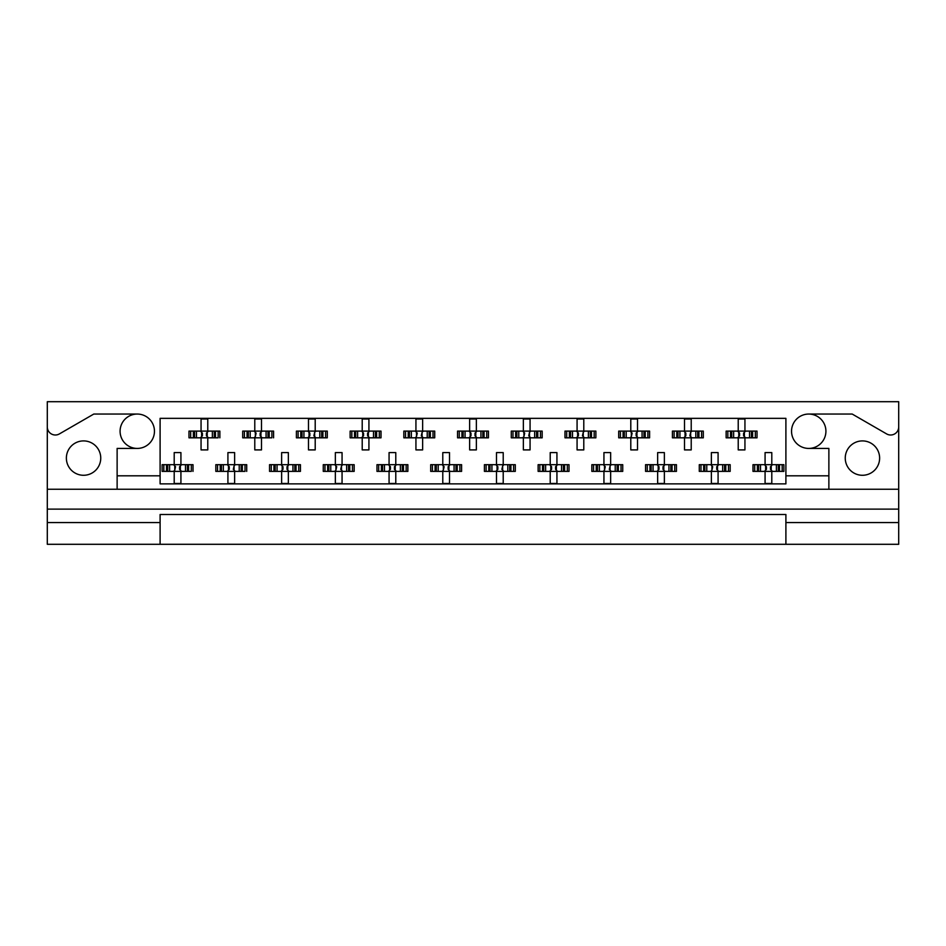 <?xml version="1.0" encoding="UTF-8"?>
<svg xmlns="http://www.w3.org/2000/svg" width="946" height="946" viewBox="0 0 946 946"><rect width="100%" height="100%" fill="white"/><g stroke="black" fill="none" stroke-linecap="round" stroke-linejoin="round"><path stroke-width="1.42" d="M47.3 522.559L47.3 544.305L160.099 544.305L160.099 522.559L47.3 522.559L47.3 509.125L898.7 509.125L898.7 426.942A8.053 8.053 0 0 1 886.615 433.918L852.204 414.052L808.724 414.052A17.194 17.194 0 0 1 825.917 431.234A17.194 17.194 0 0 1 808.724 448.428A17.194 17.194 0 0 1 791.542 431.234A17.194 17.194 0 0 1 808.724 414.052M137.276 414.052A17.194 17.194 0 0 1 154.458 431.234A17.194 17.194 0 0 1 137.276 448.428A17.194 17.194 0 0 1 120.083 431.234A17.194 17.194 0 0 1 137.276 414.052L93.796 414.052L59.385 433.918A8.053 8.053 0 0 1 47.3 426.942L47.3 509.125M83.555 475.282A17.194 17.194 0 0 1 66.374 458.089A17.194 17.194 0 0 1 83.555 440.907A17.194 17.194 0 0 1 100.749 458.089A17.194 17.194 0 0 1 83.555 475.282M862.445 475.282A17.194 17.194 0 0 1 845.251 458.089A17.194 17.194 0 0 1 862.445 440.907A17.194 17.194 0 0 1 879.626 458.089A17.194 17.194 0 0 1 862.445 475.282M160.099 544.305L898.7 544.305L898.7 522.559L785.901 522.559L785.901 514.494L160.099 514.494L160.099 522.559M898.7 426.942L898.7 401.695L47.3 401.695L47.3 426.942M785.901 544.305L785.901 522.559M190.678 437.821L190.678 431.104L188.975 431.104L188.975 437.821L193.362 437.821L188.975 437.821L188.975 431.104L196.472 431.104L196.472 437.821L194.58 437.821L194.58 431.104L201.06 431.104L201.06 419.019L207.777 419.019L207.777 431.104L214.257 431.104L214.257 437.821L212.365 437.821L212.365 431.104L219.862 431.104L219.862 437.821L219.862 431.104L218.159 431.104L218.159 437.821L215.475 437.821L218.159 437.821M190.678 431.104L193.362 431.104L193.362 437.821L201.06 437.821L201.06 449.906L207.777 449.906L207.777 437.821L215.475 437.821L215.475 431.104L218.159 431.104M244.399 437.821L244.399 431.104L242.696 431.104L242.696 437.821L247.072 437.821L242.696 437.821L242.696 431.104L250.193 431.104L250.193 437.821L248.29 437.821L248.29 431.104L254.781 431.104L254.781 419.019L261.498 419.019L261.498 431.104L267.978 431.104L267.978 437.821L266.074 437.821L266.074 431.104L273.583 431.104L273.583 437.821L273.583 431.104L271.88 431.104L271.88 437.821L269.196 437.821L271.88 437.821M244.399 431.104L247.072 431.104L247.072 437.821L254.781 437.821L254.781 449.906L261.498 449.906L261.498 437.821L269.196 437.821L269.196 431.104L271.88 431.104M298.108 437.821L298.108 431.104L296.405 431.104L296.405 437.821L296.405 431.104L300.793 431.104L300.793 437.821L296.405 437.821L308.491 437.821L308.491 449.906L315.207 449.906L315.207 437.821L321.687 437.821L319.795 437.821L319.795 431.104L321.687 431.104L321.687 437.821L327.292 437.821L327.292 431.104L327.292 437.821L322.917 437.821L322.917 431.104L327.292 431.104L325.59 431.104L325.59 437.821M298.108 431.104L303.914 431.104L303.914 437.821L302.011 437.821L302.011 431.104L308.491 431.104L308.491 419.019L315.207 419.019L315.207 431.104L325.59 431.104M351.829 437.821L351.829 431.104L350.126 431.104L350.126 437.821L350.126 431.104L354.502 431.104L354.502 437.821L350.126 437.821L362.212 437.821L362.212 449.906L368.928 449.906L368.928 437.821L375.408 437.821L373.504 437.821L373.504 431.104L375.408 431.104L375.408 437.821L381.013 437.821L381.013 431.104L381.013 437.821L376.626 437.821L376.626 431.104L381.013 431.104L379.311 431.104L379.311 437.821M351.829 431.104L357.623 431.104L357.623 437.821L355.731 437.821L355.731 431.104L362.212 431.104L362.212 419.019L368.928 419.019L368.928 431.104L379.311 431.104M405.538 437.821L405.538 431.104L403.836 431.104L403.836 437.821L403.836 431.104L408.223 431.104L408.223 437.821L403.836 437.821L415.933 437.821L415.933 449.906L422.637 449.906L422.637 437.821L429.129 437.821L427.225 437.821L427.225 431.104L429.129 431.104L429.129 437.821L434.722 437.821L434.722 431.104L434.722 437.821L430.347 437.821L430.347 431.104L434.722 431.104L433.02 431.104L433.02 437.821M405.538 431.104L411.344 431.104L411.344 437.821L409.441 437.821L409.441 431.104L415.933 431.104L415.933 419.019L422.637 419.019L422.637 431.104L433.02 431.104M459.259 437.821L459.259 431.104L457.557 431.104L457.557 437.821L457.557 431.104L461.944 431.104L461.944 437.821L457.557 437.821L469.642 437.821L469.642 449.906L476.358 449.906L476.358 437.821L482.838 437.821L480.946 437.821L480.946 431.104L482.838 431.104L482.838 437.821L488.443 437.821L488.443 431.104L488.443 437.821L484.056 437.821L484.056 431.104L488.443 431.104L486.741 431.104L486.741 437.821M459.259 431.104L465.054 431.104L465.054 437.821L463.162 437.821L463.162 431.104L469.642 431.104L469.642 419.019L476.358 419.019L476.358 431.104L486.741 431.104M512.98 437.821L512.98 431.104L511.278 431.104L511.278 437.821L511.278 431.104L515.653 431.104L515.653 437.821L511.278 437.821L523.363 437.821L523.363 449.906L530.067 449.906L530.067 437.821L536.559 437.821L534.656 437.821L534.656 431.104L536.559 431.104L536.559 437.821L542.164 437.821L542.164 431.104L542.164 437.821L537.777 437.821L537.777 431.104L542.164 431.104L540.462 431.104L540.462 437.821M512.98 431.104L518.775 431.104L518.775 437.821L516.871 437.821L516.871 431.104L523.363 431.104L523.363 419.019L530.067 419.019L530.067 431.104L540.462 431.104M566.689 437.821L566.689 431.104L564.987 431.104L564.987 437.821L564.987 431.104L569.374 431.104L569.374 437.821L564.987 437.821L577.072 437.821L577.072 449.906L583.788 449.906L583.788 437.821L590.269 437.821L588.377 437.821L588.377 431.104L590.269 431.104L590.269 437.821L595.874 437.821L595.874 431.104L595.874 437.821L591.498 437.821L591.498 431.104L595.874 431.104L594.171 431.104L594.171 437.821M566.689 431.104L572.496 431.104L572.496 437.821L570.592 437.821L570.592 431.104L577.072 431.104L577.072 419.019L583.788 419.019L583.788 431.104L594.171 431.104M620.41 437.821L620.41 431.104L618.708 431.104L618.708 437.821L618.708 431.104L623.083 431.104L623.083 437.821L618.708 437.821L630.793 437.821L630.793 449.906L637.509 449.906L637.509 437.821L643.99 437.821L642.086 437.821L642.086 431.104L643.99 431.104L643.99 437.821L649.595 437.821L649.595 431.104L649.595 437.821L645.207 437.821L645.207 431.104L649.595 431.104L647.892 431.104L647.892 437.821M620.41 431.104L626.205 431.104L626.205 437.821L624.313 437.821L624.313 431.104L630.793 431.104L630.793 419.019L637.509 419.019L637.509 431.104L647.892 431.104M674.12 437.821L674.12 431.104L672.417 431.104L672.417 437.821L672.417 431.104L676.804 431.104L676.804 437.821L672.417 437.821L684.502 437.821L684.502 449.906L691.219 449.906L691.219 437.821L697.71 437.821L695.807 437.821L695.807 431.104L697.71 431.104L697.71 437.821L703.304 437.821L703.304 431.104L703.304 437.821L698.928 437.821L698.928 431.104L703.304 431.104L701.601 431.104L701.601 437.821M674.12 431.104L679.926 431.104L679.926 437.821L678.022 437.821L678.022 431.104L684.502 431.104L684.502 419.019L691.219 419.019L691.219 431.104L701.601 431.104M727.841 437.821L727.841 431.104L726.138 431.104L726.138 437.821L726.138 431.104L730.525 431.104L730.525 437.821L726.138 437.821L738.223 437.821L738.223 449.906L744.94 449.906L744.94 437.821L751.42 437.821L749.528 437.821L749.528 431.104L751.42 431.104L751.42 437.821L757.025 437.821L757.025 431.104L757.025 437.821L752.638 437.821L752.638 431.104L757.025 431.104L755.322 431.104L755.322 437.821M727.841 431.104L733.635 431.104L733.635 437.821L731.743 437.821L731.743 431.104L738.223 431.104L738.223 419.019L744.94 419.019L744.94 431.104L755.322 431.104M163.824 471.392L163.824 464.675L162.121 464.675L162.121 471.392L166.496 471.392L162.121 471.392L162.121 464.675L169.618 464.675L169.618 471.392L167.726 471.392L167.726 464.675L174.206 464.675L174.206 452.59L180.923 452.59L180.923 464.675L187.403 464.675L187.403 471.392L185.499 471.392L185.499 464.675L193.008 464.675L193.008 471.392L193.008 464.675L191.305 464.675L191.305 471.392L188.621 471.392L191.305 471.392M163.824 464.675L166.496 464.675L166.496 471.392L174.206 471.392L174.206 483.477L180.923 483.477L180.923 471.392L188.621 471.392L188.621 464.675L191.305 464.675M217.533 471.392L217.533 464.675L215.83 464.675L215.83 471.392L220.217 471.392L215.83 471.392L215.83 464.675L223.339 464.675L223.339 471.392L221.435 471.392L221.435 464.675L227.915 464.675L227.915 452.59L234.632 452.59L234.632 464.675L241.124 464.675L241.124 471.392L239.22 471.392L239.22 464.675L246.717 464.675L246.717 471.392L246.717 464.675L245.014 464.675L245.014 471.392L242.342 471.392L245.014 471.392M217.533 464.675L220.217 464.675L220.217 471.392L227.915 471.392L227.915 483.477L234.632 483.477L234.632 471.392L242.342 471.392L242.342 464.675L245.014 464.675M271.254 471.392L271.254 464.675L269.551 464.675L269.551 471.392L269.551 464.675L273.938 464.675L273.938 471.392L269.551 471.392L281.636 471.392L281.636 483.477L288.353 483.477L288.353 471.392L294.833 471.392L292.941 471.392L292.941 464.675L294.833 464.675L294.833 471.392L300.438 471.392L300.438 464.675L300.438 471.392L296.051 471.392L296.051 464.675L300.438 464.675L298.735 464.675L298.735 471.392M271.254 464.675L277.048 464.675L277.048 471.392L275.156 471.392L275.156 464.675L281.636 464.675L281.636 452.59L288.353 452.59L288.353 464.675L298.735 464.675M324.975 471.392L324.975 464.675L323.272 464.675L323.272 471.392L323.272 464.675L327.647 464.675L327.647 471.392L323.272 471.392L335.357 471.392L335.357 483.477L342.062 483.477L342.062 471.392L348.554 471.392L346.65 471.392L346.65 464.675L348.554 464.675L348.554 471.392L354.159 471.392L354.159 464.675L354.159 471.392L349.772 471.392L349.772 464.675L354.159 464.675L352.444 464.675L352.444 471.392M324.975 464.675L330.769 464.675L330.769 471.392L328.865 471.392L328.865 464.675L335.357 464.675L335.357 452.59L342.062 452.59L342.062 464.675L352.444 464.675M378.684 471.392L378.684 464.675L376.981 464.675L376.981 471.392L376.981 464.675L381.368 464.675L381.368 471.392L376.981 471.392L389.066 471.392L389.066 483.477L395.783 483.477L395.783 471.392L402.263 471.392L400.371 471.392L400.371 464.675L402.263 464.675L402.263 471.392L407.868 471.392L407.868 464.675L407.868 471.392L403.481 471.392L403.481 464.675L407.868 464.675L406.165 464.675L406.165 471.392M378.684 464.675L384.478 464.675L384.478 471.392L382.586 471.392L382.586 464.675L389.066 464.675L389.066 452.59L395.783 452.59L395.783 464.675L406.165 464.675M432.405 471.392L432.405 464.675L430.702 464.675L430.702 471.392L430.702 464.675L435.077 464.675L435.077 471.392L430.702 471.392L442.787 471.392L442.787 483.477L449.504 483.477L449.504 471.392L455.984 471.392L454.08 471.392L454.08 464.675L455.984 464.675L455.984 471.392L461.589 471.392L461.589 464.675L461.589 471.392L457.202 471.392L457.202 464.675L461.589 464.675L459.886 464.675L459.886 471.392M432.405 464.675L438.199 464.675L438.199 471.392L436.295 471.392L436.295 464.675L442.787 464.675L442.787 452.59L449.504 452.59L449.504 464.675L459.886 464.675M486.114 471.392L486.114 464.675L484.411 464.675L484.411 471.392L484.411 464.675L488.798 464.675L488.798 471.392L484.411 471.392L496.496 471.392L496.496 483.477L503.213 483.477L503.213 471.392L509.705 471.392L507.801 471.392L507.801 464.675L509.705 464.675L509.705 471.392L515.298 471.392L515.298 464.675L515.298 471.392L510.923 471.392L510.923 464.675L515.298 464.675L513.595 464.675L513.595 471.392M486.114 464.675L491.92 464.675L491.92 471.392L490.016 471.392L490.016 464.675L496.496 464.675L496.496 452.59L503.213 452.59L503.213 464.675L513.595 464.675M539.835 471.392L539.835 464.675L538.132 464.675L538.132 471.392L538.132 464.675L542.519 464.675L542.519 471.392L538.132 471.392L550.217 471.392L550.217 483.477L556.934 483.477L556.934 471.392L563.414 471.392L561.522 471.392L561.522 464.675L563.414 464.675L563.414 471.392L569.019 471.392L569.019 464.675L569.019 471.392L564.632 471.392L564.632 464.675L569.019 464.675L567.316 464.675L567.316 471.392M539.835 464.675L545.629 464.675L545.629 471.392L543.737 471.392L543.737 464.675L550.217 464.675L550.217 452.59L556.934 452.59L556.934 464.675L567.316 464.675M593.556 471.392L593.556 464.675L591.841 464.675L591.841 471.392L591.841 464.675L596.228 464.675L596.228 471.392L591.841 471.392L603.938 471.392L603.938 483.477L610.643 483.477L610.643 471.392L617.135 471.392L615.231 471.392L615.231 464.675L617.135 464.675L617.135 471.392L622.728 471.392L622.728 464.675L622.728 471.392L618.353 471.392L618.353 464.675L622.728 464.675L621.025 464.675L621.025 471.392M593.556 464.675L599.35 464.675L599.35 471.392L597.446 471.392L597.446 464.675L603.938 464.675L603.938 452.59L610.643 452.59L610.643 464.675L621.025 464.675M647.265 471.392L647.265 464.675L645.562 464.675L645.562 471.392L645.562 464.675L649.949 464.675L649.949 471.392L645.562 471.392L657.647 471.392L657.647 483.477L664.364 483.477L664.364 471.392L670.844 471.392L668.952 471.392L668.952 464.675L670.844 464.675L670.844 471.392L676.449 471.392L676.449 464.675L676.449 471.392L672.062 471.392L672.062 464.675L676.449 464.675L674.746 464.675L674.746 471.392M647.265 464.675L653.059 464.675L653.059 471.392L651.167 471.392L651.167 464.675L657.647 464.675L657.647 452.59L664.364 452.59L664.364 464.675L674.746 464.675M700.986 471.392L700.986 464.675L699.283 464.675L699.283 471.392L699.283 464.675L703.658 464.675L703.658 471.392L699.283 471.392L711.368 471.392L711.368 483.477L718.085 483.477L718.085 471.392L724.565 471.392L722.661 471.392L722.661 464.675L724.565 464.675L724.565 471.392L730.17 471.392L730.17 464.675L730.17 471.392L725.783 471.392L725.783 464.675L730.17 464.675L728.467 464.675L728.467 471.392M700.986 464.675L706.78 464.675L706.78 471.392L704.876 471.392L704.876 464.675L711.368 464.675L711.368 452.59L718.085 452.59L718.085 464.675L728.467 464.675M754.695 471.392L754.695 464.675L752.992 464.675L752.992 471.392L752.992 464.675L757.379 464.675L757.379 471.392L752.992 471.392L765.078 471.392L765.078 483.477L771.794 483.477L771.794 471.392L778.274 471.392L776.382 471.392L776.382 464.675L778.274 464.675L778.274 471.392L783.879 471.392L783.879 464.675L783.879 471.392L779.504 471.392L779.504 464.675L783.879 464.675L782.176 464.675L782.176 471.392M754.695 464.675L760.501 464.675L760.501 471.392L758.597 471.392L758.597 464.675L765.078 464.675L765.078 452.59L771.794 452.59L771.794 464.675L782.176 464.675M828.873 489.248L117.127 489.248L117.127 475.814L160.099 475.814L160.099 483.879L785.901 483.879L785.901 475.814L828.873 475.814L828.873 489.248L898.7 489.248M808.724 448.428L828.873 448.428L828.873 475.814M117.127 475.814L117.127 448.428L137.276 448.428M160.099 475.814L160.099 418.345L785.901 418.345L785.901 475.814M898.7 509.125L898.7 522.559M47.3 489.248L117.127 489.248M174.762 465.905L175.542 466.685L174.762 470.162L174.762 465.905L173.532 464.675M180.923 471.392L174.206 471.392M180.923 464.675L174.206 464.675M180.367 470.162L179.574 469.37L179.574 466.685L180.367 465.905L180.367 470.162L181.585 471.392M181.585 464.675L180.367 465.905M173.532 471.392L174.762 470.162M201.616 432.334L202.409 433.114L202.409 435.799L201.616 436.591L201.616 432.334L200.386 431.104M207.777 437.821L201.06 437.821M207.777 431.104L201.06 431.104M207.221 436.591L206.429 435.799L206.429 433.114L207.221 432.334L207.221 436.591L208.451 437.821M208.451 431.104L207.221 432.334M200.386 437.821L201.616 436.591M228.471 465.905L229.263 466.685L229.263 469.37L228.471 470.162L228.471 465.905L227.253 464.675M234.632 471.392L227.915 471.392M234.632 464.675L227.915 464.675M234.076 470.162L233.295 469.37L234.076 465.905L234.076 470.162L235.306 471.392M235.306 464.675L234.076 465.905M227.253 471.392L228.471 470.162M282.192 465.905L282.984 466.685L282.984 469.37L282.192 470.162L282.192 465.905L280.962 464.675M288.353 471.392L281.636 471.392M288.353 464.675L281.636 464.675M287.797 470.162L287.005 469.37L287.005 466.685L287.797 465.905L287.797 470.162L289.027 471.392M289.027 464.675L287.797 465.905M280.962 471.392L282.192 470.162M335.913 465.905L336.693 466.685L335.913 470.162L335.913 465.905L334.683 464.675M342.062 471.392L335.357 471.392M342.062 464.675L335.357 464.675M341.506 470.162L340.726 469.37L341.506 465.905L341.506 470.162L342.736 471.392M342.736 464.675L341.506 465.905M334.683 471.392L335.913 470.162M389.622 465.905L390.414 466.685L390.414 469.37L389.622 470.162L389.622 465.905L388.392 464.675M395.783 471.392L389.066 471.392M395.783 464.675L389.066 464.675M395.227 470.162L394.435 469.37L394.435 466.685L395.227 465.905L395.227 470.162L396.457 471.392M396.457 464.675L395.227 465.905M388.392 471.392L389.622 470.162M443.343 465.905L444.123 466.685L443.343 470.162L443.343 465.905L442.113 464.675M449.504 471.392L442.787 471.392M449.504 464.675L442.787 464.675M448.948 470.162L448.156 469.37L448.156 466.685L448.948 465.905L448.948 470.162L450.166 471.392M450.166 464.675L448.948 465.905M442.113 471.392L443.343 470.162M497.052 465.905L497.844 466.685L497.844 469.37L497.052 470.162L497.052 465.905L495.834 464.675M503.213 471.392L496.496 471.392M503.213 464.675L496.496 464.675M502.657 470.162L501.877 469.37L502.657 465.905L502.657 470.162L503.887 471.392M503.887 464.675L502.657 465.905M495.834 471.392L497.052 470.162M551.565 466.685L551.565 469.37L551.565 466.685L549.543 464.675M556.934 471.392L550.217 471.392M556.934 464.675L550.217 464.675M556.378 470.162L555.586 469.37L555.586 466.685L556.378 465.905L556.378 470.162L557.608 471.392M557.608 464.675L556.378 465.905M549.543 471.392L551.565 469.37M604.494 465.905L605.274 466.685L604.494 470.162L604.494 465.905L603.264 464.675M610.643 471.392L603.938 471.392M610.643 464.675L603.938 464.675M610.087 470.162L609.307 469.37L610.087 465.905L610.087 470.162L611.317 471.392M611.317 464.675L610.087 465.905M603.264 471.392L604.494 470.162M255.337 432.334L256.118 433.114L255.337 436.591L255.337 432.334L254.107 431.104M261.498 437.821L254.781 437.821M261.498 431.104L254.781 431.104M260.942 436.591L260.15 435.799L260.15 433.114L260.942 432.334L260.942 436.591L262.16 437.821M262.16 431.104L260.942 432.334M254.107 437.821L255.337 436.591M309.046 432.334L309.839 433.114L309.839 435.799L309.046 436.591L309.046 432.334L307.828 431.104M315.207 437.821L308.491 437.821M315.207 431.104L308.491 431.104M314.651 436.591L313.871 435.799L314.651 432.334L314.651 436.591L315.881 437.821M315.881 431.104L314.651 432.334M307.828 437.821L309.046 436.591M363.548 433.114L363.548 435.799L363.548 433.114L361.538 431.104M368.928 437.821L362.212 437.821M367.58 433.114L367.58 435.799L367.58 433.114L368.372 432.334L368.372 436.591L369.602 437.821M368.928 431.104L362.212 431.104M369.602 431.104L368.372 432.334M361.538 437.821L363.548 435.799M367.58 435.799L368.372 436.591M416.488 432.334L417.269 433.114L416.488 436.591L416.488 432.334L415.259 431.104M422.637 437.821L415.933 437.821M422.637 431.104L415.933 431.104M422.082 436.591L421.301 435.799L422.082 432.334L422.082 436.591L423.311 437.821M423.311 431.104L422.082 432.334M415.259 437.821L416.488 436.591M470.197 432.334L470.99 433.114L470.99 435.799L470.197 436.591L470.197 432.334L468.968 431.104M476.358 437.821L469.642 437.821M476.358 431.104L469.642 431.104M475.803 436.591L475.01 435.799L475.01 433.114L475.803 432.334L475.803 436.591L477.032 437.821M477.032 431.104L475.803 432.334M468.968 437.821L470.197 436.591M523.918 432.334L524.699 433.114L523.918 436.591L523.918 432.334L522.689 431.104M530.067 437.821L523.363 437.821M530.067 431.104L523.363 431.104M529.512 436.591L528.731 435.799L529.512 432.334L529.512 436.591L530.741 437.821M530.741 431.104L529.512 432.334M522.689 437.821L523.918 436.591M577.628 432.334L578.42 433.114L578.42 435.799L577.628 436.591L577.628 432.334L576.398 431.104M583.788 437.821L577.072 437.821M583.788 431.104L577.072 431.104M583.233 436.591L582.452 435.799L583.233 432.334L583.233 436.591L584.462 437.821M584.462 431.104L583.233 432.334M576.398 437.821L577.628 436.591M658.203 465.905L658.995 466.685L658.995 469.37L658.203 470.162L658.203 465.905L656.973 464.675M664.364 471.392L657.647 471.392M664.364 464.675L657.647 464.675M663.808 470.162L663.016 469.37L663.016 466.685L663.808 465.905L663.808 470.162L665.038 471.392M665.038 464.675L663.808 465.905M656.973 471.392L658.203 470.162M711.924 465.905L712.705 466.685L711.924 470.162L711.924 465.905L710.694 464.675M718.085 471.392L711.368 471.392M718.085 464.675L711.368 464.675M717.529 470.162L716.737 469.37L716.737 466.685L717.529 465.905L717.529 470.162L718.747 471.392M718.747 464.675L717.529 465.905M710.694 471.392L711.924 470.162M765.633 465.905L766.426 466.685L766.426 469.37L765.633 470.162L765.633 465.905L764.415 464.675M771.794 471.392L765.078 471.392M770.458 466.685L770.458 469.37L771.238 465.905L771.238 470.162L772.468 471.392M771.794 464.675L765.078 464.675M772.468 464.675L771.238 465.905M764.415 471.392L765.633 470.162M770.458 469.37L771.238 470.162M631.349 432.334L632.129 433.114L631.349 436.591L631.349 432.334L630.119 431.104M637.509 437.821L630.793 437.821M637.509 431.104L630.793 431.104M636.954 436.591L636.161 435.799L636.161 433.114L636.954 432.334L636.954 436.591L638.172 437.821M638.172 431.104L636.954 432.334M630.119 437.821L631.349 436.591M685.058 432.334L685.85 433.114L685.85 435.799L685.058 436.591L685.058 432.334L683.84 431.104M691.219 437.821L684.502 437.821M691.219 431.104L684.502 431.104M690.663 436.591L689.882 435.799L690.663 432.334L690.663 436.591L691.893 437.821M691.893 431.104L690.663 432.334M683.84 437.821L685.058 436.591M738.779 432.334L739.571 433.114L739.571 435.799L738.779 436.591L738.779 432.334L737.549 431.104M744.94 437.821L738.223 437.821M743.591 433.114L743.591 435.799L743.591 433.114L744.384 432.334L744.384 436.591L745.614 437.821M744.94 431.104L738.223 431.104M745.614 431.104L744.384 432.334M737.549 437.821L738.779 436.591M743.591 435.799L744.384 436.591M550.773 470.162L550.773 465.905M362.767 436.591L362.767 432.334"/></g></svg>

